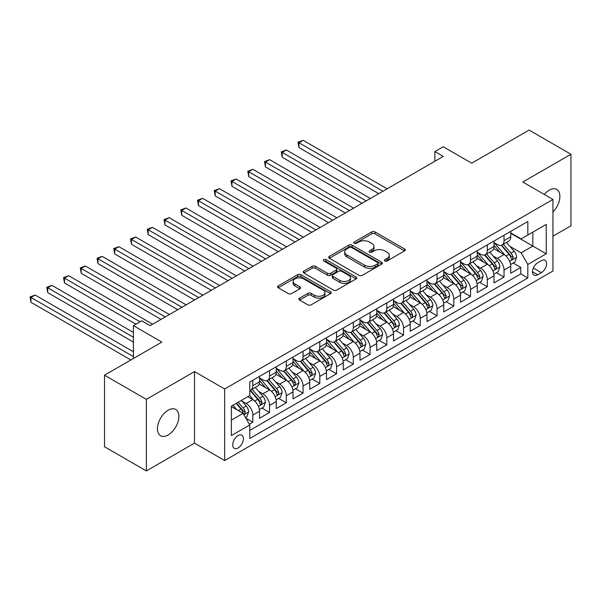 <?xml version="1.0" encoding="UTF-8"?>
<svg xmlns="http://www.w3.org/2000/svg" width="601" height="601" viewBox="0 0 601 601"><rect width="100%" height="100%" fill="white"/><g stroke="black" fill="none" stroke-linecap="round" stroke-linejoin="round"><path stroke-width="0.9" d="M384.835 260.977A1.63 0.939 0 0 0 387.134 260.977L404.601 250.895A2.321 1.345 0 0 0 405.284 249.941A2.321 1.345 0 0 0 404.601 248.994L375.009 231.911A2.321 1.345 0 0 0 371.726 231.911L354.259 241.993A1.63 0.939 0 0 0 353.779 242.661A1.63 0.939 0 0 0 354.259 243.322A1.63 0.939 0 0 0 356.558 243.322L358.82 242.015A7.437 4.297 0 0 1 369.337 242.015L371.809 243.443A7.437 4.297 0 0 1 373.987 246.478A7.437 4.297 0 0 1 371.809 249.52L369.547 250.82A1.63 0.939 0 0 0 369.067 251.488A1.63 0.939 0 0 0 369.547 252.15A1.63 0.939 0 0 0 371.846 252.15L374.107 250.842A7.437 4.297 0 0 1 384.632 250.842L387.097 252.27A7.437 4.297 0 0 1 389.275 255.305A7.437 4.297 0 0 1 387.097 258.347L384.835 259.647A1.63 0.939 0 0 0 384.362 260.316A1.63 0.939 0 0 0 384.835 260.977L384.835 259.647M168.145 434.959A15.16 8.752 120 0 0 178.046 421.602A15.16 8.752 120 0 0 175.725 409.454A15.16 8.752 120 0 0 168.145 410.205A15.16 8.752 120 0 0 158.243 423.562A15.16 8.752 120 0 0 160.565 435.71A15.16 8.752 120 0 0 168.145 434.959M552.943 212.003A15.16 8.752 120 0 0 556.759 189.465A15.16 8.752 120 0 0 549.179 190.216A15.16 8.752 120 0 0 544.258 194.439M238.071 447.963A7.58 4.38 120 0 0 243.022 441.284A7.58 4.38 120 0 0 241.857 435.214A7.58 4.38 120 0 0 238.071 435.59A7.58 4.38 120 0 0 233.12 442.268A7.58 4.38 120 0 0 234.277 448.338A7.58 4.38 120 0 0 238.071 447.963M299.553 298.164A2.321 1.345 0 0 0 298.87 299.11A2.321 1.345 0 0 0 299.553 300.057L307.855 304.85A2.321 1.345 0 0 0 311.145 304.85L330.542 293.656A2.321 1.345 0 0 0 331.226 292.702A2.321 1.345 0 0 0 330.542 291.755L300.951 274.672A2.321 1.345 0 0 0 297.66 274.672L278.263 285.873A2.321 1.345 0 0 0 277.579 286.82A2.321 1.345 0 0 0 278.263 287.766L288.292 293.558A2.321 1.345 0 0 0 291.583 293.558L299.884 288.765A2.321 1.345 0 0 0 300.56 287.819A2.321 1.345 0 0 0 299.884 286.865L294.911 283.995A6.22 3.591 0 0 1 293.085 281.456A6.22 3.591 0 0 1 296.924 278.135A6.22 3.591 0 0 1 303.7 278.917L323.188 290.163A6.22 3.591 0 0 1 325.006 292.702A6.22 3.591 0 0 1 321.167 296.023A6.22 3.591 0 0 1 314.391 295.241L311.145 293.371A2.321 1.345 0 0 0 307.855 293.371L299.553 298.164L299.553 300.057M552.943 236.193L570.95 225.803L570.95 154.247L529.075 130.071L471.717 163.187L443.238 146.749L434.869 151.587L443.238 156.418L150.137 325.644L141.761 320.806L133.392 325.644L133.392 358.519M146.374 399.372L146.374 470.929L194.521 443.132L194.521 371.576L146.374 399.372L104.499 375.197L161.864 342.082L133.392 325.644M194.521 371.576L224.669 388.975L552.943 199.449L552.943 271.006L224.669 460.539L224.669 388.975M570.95 154.247L522.795 182.043L552.943 199.449M358.985 275.333A2.321 1.345 0 0 0 362.268 275.333L381.673 264.132A2.321 1.345 0 0 0 382.349 263.185A2.321 1.345 0 0 0 381.673 262.239L352.081 245.148A2.321 1.345 0 0 0 348.79 245.148L329.393 256.349A2.321 1.345 0 0 0 328.709 257.303A2.321 1.345 0 0 0 329.393 258.25L358.985 275.333M324.367 261.33A1.63 0.939 0 0 1 326.02 261.563L356.077 278.909L336.71 290.095A2.321 1.345 0 0 1 333.42 290.095L303.828 273.012L303.828 271.111A2.321 1.345 0 0 0 303.144 272.058A2.321 1.345 0 0 0 303.828 273.012M303.828 271.111L312.129 266.318A2.321 1.345 0 0 1 315.42 266.318L327.417 273.245A2.321 1.345 0 0 0 330.708 273.245L336.214 270.067A2.321 1.345 0 0 0 336.898 269.12A2.321 1.345 0 0 0 336.214 268.166L323.721 260.954A1.63 0.939 0 0 1 323.24 260.293A1.63 0.939 0 0 1 324.247 259.422A1.63 0.939 0 0 1 326.02 259.624L356.108 276.993A2.321 1.345 0 0 1 356.784 277.947A2.321 1.345 0 0 1 356.108 278.894L356.108 276.993M146.374 470.929L104.499 446.753L104.499 375.197M249.332 424.156L252.811 422.15L245.854 418.131M241.903 401.055L246.109 403.481A9.473 5.469 60 0 1 252.811 415.088L259.504 411.219L259.504 418.281L269.556 412.474L261.938 408.079M258.655 391.386L262.855 393.813A9.473 5.469 60 0 1 269.556 405.42L276.257 401.551L276.257 408.605L286.309 402.805L278.684 398.41M275.401 381.718L279.608 384.144A9.473 5.469 60 0 1 286.309 395.751L293.003 391.882L293.003 398.936L303.054 393.137L295.437 388.734M292.146 372.049L296.353 374.476A9.473 5.469 60 0 1 303.054 386.075L309.755 382.213L309.755 389.268L319.8 383.468L312.182 379.066M308.899 362.373L313.106 364.807A9.473 5.469 60 0 1 319.8 376.406L326.501 372.537L326.501 379.599L336.552 373.799L328.927 369.397M325.644 352.704L329.851 355.131A9.473 5.469 60 0 1 336.552 366.738L343.254 362.869L343.254 369.931L353.298 364.131L345.68 359.729M342.397 343.036L346.604 345.462A9.473 5.469 60 0 1 353.298 357.069L359.999 353.2L359.999 360.262L370.051 354.455L362.426 350.06M359.143 333.367L363.35 335.794A9.473 5.469 60 0 1 370.051 347.401L376.752 343.532L376.752 350.593L386.796 344.786L379.178 340.391M375.895 323.699L380.095 326.125A9.473 5.469 60 0 1 386.796 337.732L393.497 333.863L393.497 340.917L403.549 335.118L395.924 330.715M392.641 314.03L396.848 316.457A9.473 5.469 60 0 1 403.549 328.056L410.243 324.194L410.243 331.249L420.294 325.449L412.677 321.047M409.394 304.354L413.593 306.788A9.473 5.469 60 0 1 420.294 318.387L426.995 314.518L426.995 321.58L437.047 315.78L429.422 311.378M426.139 294.685L430.346 297.119A9.473 5.469 60 0 1 437.047 308.719L443.741 304.85L443.741 311.911L453.793 306.112L446.175 301.71M442.884 285.017L447.091 287.443A9.473 5.469 60 0 1 453.793 299.05L460.494 295.181L460.494 302.243L470.538 296.436L462.92 292.041M459.637 275.348L463.844 277.775A9.473 5.469 60 0 1 470.538 289.381L477.239 285.513L477.239 292.574L487.291 286.767L479.673 282.372M476.383 265.68L480.59 268.106A9.473 5.469 60 0 1 487.291 279.713L493.992 275.844L493.992 282.898L504.036 277.099L504.036 270.037A9.473 5.469 -120 0 0 497.343 258.438L493.136 256.011M496.418 272.696L504.036 277.099M259.504 411.219A9.473 5.469 -120 0 0 252.811 399.612L247.785 396.713M276.257 401.551A9.473 5.469 -120 0 0 269.556 389.944L259.196 383.964M293.003 391.882A9.473 5.469 -120 0 0 286.309 380.275L275.949 374.295M309.755 382.213A9.473 5.469 -120 0 0 303.054 370.607L292.695 364.627M326.501 372.537A9.473 5.469 -120 0 0 319.8 360.938L309.447 354.958M343.254 362.869A9.473 5.469 -120 0 0 336.552 351.269L326.193 345.29M359.999 353.2A9.473 5.469 -120 0 0 353.298 341.593L342.946 335.613M376.752 343.532A9.473 5.469 -120 0 0 370.051 331.925L359.691 325.945M393.497 333.863A9.473 5.469 -120 0 0 386.796 322.256L376.436 316.276M410.243 324.194A9.473 5.469 -120 0 0 403.549 312.588L393.189 306.608M426.995 314.518A9.473 5.469 -120 0 0 420.294 302.919L409.935 296.939M443.741 304.85A9.473 5.469 -120 0 0 437.047 293.25L426.687 287.27M460.494 295.181A9.473 5.469 -120 0 0 453.793 283.574L443.433 277.594M477.239 285.513A9.473 5.469 -120 0 0 470.538 273.906L460.186 267.926M493.992 275.844A9.473 5.469 -120 0 0 487.291 264.237L476.931 258.257M541.388 260.661L537.707 262.787A7.34 4.237 120 0 0 532.907 269.256A7.34 4.237 120 0 0 534.034 275.145A7.34 4.237 120 0 0 537.707 274.777L541.388 272.651A7.34 4.237 120 0 0 546.189 266.183A7.34 4.237 120 0 0 545.062 260.301A7.34 4.237 120 0 0 541.388 260.661M231.37 420.114L243.097 413.345L249.791 424.952L249.791 438.49L527.821 277.97L527.821 264.432L521.12 252.826L509.881 246.342M249.791 424.952L231.37 435.59L231.37 406.193L249.791 395.556L249.791 382.018L527.821 221.499L527.821 235.036L546.249 224.398L546.249 253.795L527.821 264.432M259.504 377.954L262.855 379.892A9.473 5.469 60 0 0 267.595 380.358L274.296 376.489A9.473 5.469 -120 0 0 276.257 372.154L276.257 366.738M276.257 368.285L279.608 370.216A9.473 5.469 60 0 0 284.341 370.689L291.042 366.82A9.473 5.469 -120 0 0 293.003 362.486L293.003 357.069M293.003 358.617L296.353 360.547A9.473 5.469 60 0 0 301.093 361.021L307.795 357.152A9.473 5.469 -120 0 0 309.755 352.817L309.755 347.401M309.755 348.948L313.106 350.879A9.473 5.469 60 0 0 317.839 351.352L324.54 347.483A9.473 5.469 -120 0 0 326.501 343.141L326.501 337.732M326.501 339.272L329.851 341.21A9.473 5.469 60 0 0 334.592 341.676L341.285 337.815A9.473 5.469 -120 0 0 343.254 333.472L343.254 328.056M343.254 329.603L346.604 331.542A9.473 5.469 60 0 0 351.337 332.007L358.038 328.138A9.473 5.469 -120 0 0 359.999 323.804L359.999 318.387M359.999 319.935L363.35 321.873A9.473 5.469 60 0 0 368.09 322.339L374.784 318.47A9.473 5.469 -120 0 0 376.752 314.135L376.752 308.719M376.752 310.266L380.095 312.197A9.473 5.469 60 0 0 384.835 312.67L391.536 308.801A9.473 5.469 -120 0 0 393.497 304.467L393.497 299.05M393.497 300.598L396.848 302.528A9.473 5.469 60 0 0 401.581 303.002L408.282 299.133A9.473 5.469 -120 0 0 410.243 294.798L410.243 289.381M410.243 290.929L413.593 292.86A9.473 5.469 60 0 0 418.334 293.333L425.035 289.464A9.473 5.469 -120 0 0 426.995 285.122L426.995 279.713M426.995 281.26L430.346 283.191A9.473 5.469 60 0 0 435.079 283.657L441.78 279.796A9.473 5.469 -120 0 0 443.741 275.453L443.741 270.037M443.741 271.584L447.091 273.523A9.473 5.469 60 0 0 451.832 273.988L458.533 270.119A9.473 5.469 -120 0 0 460.494 265.785L460.494 260.368M460.494 261.916L463.844 263.854A9.473 5.469 60 0 0 468.577 264.32L475.278 260.451A9.473 5.469 -120 0 0 477.239 256.116L477.239 250.7M477.239 252.247L480.59 254.178A9.473 5.469 60 0 0 485.33 254.651L492.024 250.782A9.473 5.469 -120 0 0 493.992 246.448L493.992 241.031M249.791 430.369L520.789 273.906L520.789 267.43L510.737 273.23L510.737 266.175A9.473 5.469 -120 0 0 504.036 254.569L493.684 248.589M493.992 242.579L497.343 244.509A9.473 5.469 -120 0 0 502.075 244.983A9.473 5.469 -120 0 0 504.036 240.64L504.036 235.231M502.075 244.983L508.777 241.114A9.473 5.469 -120 0 0 510.737 236.779L510.737 231.362M252.811 380.275L252.811 385.692A9.473 5.469 60 0 1 250.842 390.026A9.473 5.469 60 0 1 249.791 390.41M250.842 390.026L257.544 386.158A9.473 5.469 -120 0 0 259.504 381.823L259.504 376.406M269.556 370.607L269.556 376.023A9.473 5.469 60 0 1 267.595 380.358M286.309 360.938L286.309 366.355A9.473 5.469 60 0 1 284.341 370.689M303.054 351.269L303.054 356.678A9.473 5.469 60 0 1 301.093 361.021M319.8 341.593L319.8 347.01A9.473 5.469 60 0 1 317.839 351.352M336.552 331.925L336.552 337.341A9.473 5.469 60 0 1 334.592 341.676M353.298 322.256L353.298 327.673A9.473 5.469 60 0 1 351.337 332.007M370.051 312.588L370.051 318.004A9.473 5.469 60 0 1 368.09 322.339M386.796 302.919L386.796 308.336A9.473 5.469 60 0 1 384.835 312.67M403.549 293.25L403.549 298.659A9.473 5.469 60 0 1 401.581 303.002M420.294 283.574L420.294 288.991A9.473 5.469 60 0 1 418.334 293.333M437.047 273.906L437.047 279.322A9.473 5.469 60 0 1 435.079 283.657M453.793 264.237L453.793 269.654A9.473 5.469 60 0 1 451.832 273.988M470.538 254.569L470.538 259.985A9.473 5.469 60 0 1 468.577 264.32M487.291 244.9L487.291 250.316A9.473 5.469 60 0 1 485.33 254.651M487.291 279.713L487.291 286.767M470.538 289.381L470.538 296.436M453.793 299.05L453.793 306.112M437.047 308.719L437.047 315.78M420.294 318.387L420.294 325.449M403.549 328.056L403.549 335.118M386.796 337.732L386.796 344.786M370.051 347.401L370.051 354.455M353.298 357.069L353.298 364.131M336.552 366.738L336.552 373.799M319.8 376.406L319.8 383.468M303.054 386.075L303.054 393.137M286.309 395.751L286.309 402.805M269.556 405.42L269.556 412.474M252.811 415.088L252.811 422.15M243.097 413.345L231.37 406.577M521.12 252.826L532.847 246.057L532.847 232.136L546.249 224.398M510.737 233.293L546.249 253.795M510.737 232.91L521.12 238.905L527.821 235.036M194.521 443.132L224.669 460.539M434.869 151.587L434.869 161.256M513.164 263.028L520.789 267.43M520.789 273.906L527.821 277.97M385.489 261.21L387.097 260.278A7.437 4.297 0 0 0 389.275 257.243L389.275 255.305M373.987 246.478L373.987 248.416A7.437 4.297 0 0 1 371.809 251.451L370.193 252.382M404.571 250.91L375.009 233.842A2.321 1.345 0 0 0 371.726 233.842L354.906 243.555M381.643 264.155L352.081 247.086A2.321 1.345 0 0 0 348.79 247.086L329.423 258.265M377.563 263.847A1.63 0.939 0 0 0 378.037 263.185A1.63 0.939 0 0 0 377.563 262.517L351.585 247.522A1.63 0.939 0 0 0 349.286 247.522L346.897 248.897A7.437 4.297 0 0 0 344.719 251.939A7.437 4.297 0 0 0 346.897 254.974L364.657 265.229A7.437 4.297 0 0 0 375.174 265.229L377.563 263.847L377.563 265.785A1.63 0.939 0 0 0 378.037 265.116L378.037 263.185M344.719 251.939L344.719 253.87A7.437 4.297 0 0 0 346.897 256.905L346.897 254.974M377.563 265.785L375.174 267.16A7.437 4.297 0 0 1 364.657 267.16L346.897 256.905M303.858 273.027L312.129 268.249L312.129 266.318M336.898 269.12L336.898 271.051A2.321 1.345 0 0 1 336.214 271.998L330.708 275.183A2.321 1.345 0 0 1 327.417 275.183L315.42 268.249A2.321 1.345 0 0 0 312.129 268.249M339.873 280.434A6.22 3.591 0 0 0 346.649 281.215A6.22 3.591 0 0 0 350.488 277.895A6.22 3.591 0 0 0 348.67 275.356L341.804 271.397A2.321 1.345 0 0 0 338.513 271.397L333.007 274.574A2.321 1.345 0 0 0 332.33 275.521A2.321 1.345 0 0 0 333.007 276.475L339.873 280.434L339.873 282.372A6.22 3.591 0 0 0 346.649 283.146A6.22 3.591 0 0 0 350.488 279.833L350.488 277.895M332.33 275.521L332.33 277.459A2.321 1.345 0 0 0 333.007 278.406L333.007 276.475M339.873 282.372L333.007 278.406M325.006 292.702L325.006 294.64A6.22 3.591 0 0 1 321.167 297.953A6.22 3.591 0 0 1 314.391 297.179L311.145 295.301A2.321 1.345 0 0 0 307.855 295.301L299.583 300.079M293.085 281.456L293.085 283.387A6.22 3.591 0 0 0 294.911 285.926L294.911 283.995M299.854 288.78L294.911 285.926M330.512 293.671L300.951 276.603A2.321 1.345 0 0 0 297.66 276.603L278.293 287.789M510.595 264.515L514.922 262.013L516.597 257.175A6.28 3.621 -120 0 0 514.155 251.286L506.5 242.428M504.968 255.185L495.893 244.675A18.12 10.465 -120 0 0 493.992 242.684M499.994 252.232L494.916 246.357A15.04 8.684 -120 0 0 493.992 245.343M387.134 188.812L303.137 140.318L298.952 142.737L298.952 147.576L378.758 193.65M501.226 245.321L508.964 254.283A6.28 3.621 60 0 1 511.203 258.61L511.661 259.354L512.503 259.234L513.209 257.446A6.28 3.621 -120 0 0 510.97 253.126L503.322 244.261M501.677 245.178L509.994 254.801A3.2 1.848 60 0 1 510.797 256.056L513.209 257.446M298.952 147.576L298.028 142.204L382.942 191.231M298.028 142.204L303.137 140.318M493.849 274.184L498.176 271.682L499.852 266.852A6.28 3.621 -120 0 0 497.41 260.954L489.755 252.097M488.222 264.853L479.147 254.343A18.12 10.465 -120 0 0 477.239 252.352M483.242 261.901L478.171 256.026A15.04 8.684 -120 0 0 477.239 255.012M370.381 198.48L286.392 149.987L282.2 152.406L282.2 157.244L362.012 203.318M484.474 254.989L492.211 263.952A6.28 3.621 60 0 1 494.45 268.279L494.908 269.023L495.757 268.902L496.464 267.114A6.28 3.621 -120 0 0 494.225 262.795L486.57 253.93M484.932 254.847L493.248 264.478A3.2 1.848 60 0 1 494.052 265.725L496.464 267.114M282.2 157.244L281.283 151.873L366.197 200.899M281.283 151.873L286.392 149.987M477.096 283.852L481.431 281.351L483.099 276.52A6.28 3.621 -120 0 0 480.657 270.623L473.002 261.766M471.469 274.522L462.394 264.012A18.12 10.465 -120 0 0 460.494 262.021M466.496 271.569L461.418 265.695A15.04 8.684 -120 0 0 460.494 264.688M353.636 208.156L269.639 159.663L265.454 162.075L265.454 166.913L345.259 212.987M467.728 264.658L475.466 273.62A6.28 3.621 60 0 1 477.705 277.947L478.163 278.691L479.012 278.571L479.711 276.783A6.28 3.621 -120 0 0 477.472 272.463L469.824 263.606M468.179 264.515L476.495 274.146A3.2 1.848 60 0 1 477.307 275.393L479.711 276.783M265.454 166.913L264.53 161.549L349.444 210.568M264.53 161.549L269.639 159.663M460.351 293.521L464.678 291.027L466.353 286.189A6.28 3.621 -120 0 0 463.912 280.291L456.257 271.434M454.724 284.19L445.649 273.68A18.12 10.465 -120 0 0 443.741 271.69M449.743 281.245L444.672 275.363A15.04 8.684 -120 0 0 443.741 274.356M336.883 217.825L252.893 169.332L248.701 171.751L248.701 176.581L328.514 222.655M450.975 274.334L458.721 283.289A6.28 3.621 60 0 1 460.952 287.616L461.41 288.36L462.259 288.24L462.965 286.459A6.28 3.621 -120 0 0 460.727 282.132L453.071 273.275M451.434 274.184L459.75 283.815A3.2 1.848 60 0 1 460.554 285.062L462.965 286.459M248.701 176.581L247.785 171.217L332.699 220.244M247.785 171.217L252.893 169.332M443.606 303.189L447.933 300.695L449.608 295.857A6.28 3.621 -120 0 0 447.159 289.967L439.511 281.103M437.971 293.859L428.896 283.349A18.12 10.465 -120 0 0 426.995 281.358M432.998 290.914L427.92 285.032A15.04 8.684 -120 0 0 426.995 284.025M320.138 227.494L236.14 179L231.956 181.419L231.956 186.25L311.761 232.332M434.23 284.003L441.968 292.965A6.28 3.621 60 0 1 444.207 297.285L444.665 298.028L445.514 297.908L446.212 296.128A6.28 3.621 -120 0 0 443.981 291.801L436.326 282.943M434.681 283.852L442.997 293.483A3.2 1.848 60 0 1 443.808 294.738L446.212 296.128M231.956 186.25L231.032 180.886L315.953 229.913M231.032 180.886L236.14 179M426.853 312.866L431.18 310.364L432.855 305.526A6.28 3.621 -120 0 0 430.414 299.636L422.758 290.771M421.226 303.528L412.151 293.025A18.12 10.465 -120 0 0 410.243 291.027M416.253 300.583L411.174 294.708A15.04 8.684 -120 0 0 410.243 293.694M303.385 237.162L219.395 188.669L215.211 191.088L215.211 195.918L295.016 242M417.477 293.671L425.223 302.634A6.28 3.621 60 0 1 427.461 306.953L427.912 307.697L428.761 307.584L429.467 305.796A6.28 3.621 -120 0 0 427.228 301.469L419.581 292.612M417.935 293.521L426.252 303.152A3.2 1.848 60 0 1 427.056 304.406L429.467 305.796M215.211 195.918L214.287 190.555L299.2 239.581M214.287 190.555L219.395 188.669M410.107 322.534L414.435 320.032L416.11 315.194A6.28 3.621 -120 0 0 413.661 309.305L406.013 300.447M404.481 313.196L395.405 302.694A18.12 10.465 -120 0 0 393.497 300.703M399.5 310.251L394.421 304.376A15.04 8.684 -120 0 0 393.497 303.362M286.639 246.831L202.642 198.338L198.458 200.757L198.458 205.595L278.263 251.669M400.732 303.34L408.47 312.302A6.28 3.621 60 0 1 410.708 316.629L411.167 317.373L412.016 317.253L412.722 315.465A6.28 3.621 -120 0 0 410.483 311.145L402.828 302.28M401.183 303.197L409.506 312.82A3.2 1.848 60 0 1 410.31 314.075L412.722 315.465M198.458 205.595L197.534 200.223L282.455 249.25M197.534 200.223L202.642 198.338M393.355 332.203L397.682 329.701L399.357 324.871A6.28 3.621 -120 0 0 396.915 318.973L389.26 310.116M387.728 322.872L378.653 312.362A18.12 10.465 -120 0 0 376.752 310.371M382.754 319.92L377.676 314.045A15.04 8.684 -120 0 0 376.752 313.031M269.894 256.499L185.897 208.006L181.712 210.425L181.712 215.263L261.518 261.337M383.979 313.008L391.724 321.971A6.28 3.621 60 0 1 393.963 326.298L394.414 327.042L395.263 326.921L395.969 325.133A6.28 3.621 -120 0 0 393.73 320.814L386.082 311.949M384.437 312.866L392.753 322.497A3.2 1.848 60 0 1 393.557 323.744L395.969 325.133M181.712 215.263L180.788 209.892L265.702 258.918M180.788 209.892L185.897 208.006M376.609 341.871L380.936 339.37L382.612 334.539A6.28 3.621 -120 0 0 380.163 328.642L372.515 319.785M370.982 332.541L361.907 322.031A18.12 10.465 -120 0 0 359.999 320.04M366.001 329.588L360.923 323.714A15.04 8.684 -120 0 0 359.999 322.699M253.141 266.175L169.151 217.682L164.959 220.094L164.959 224.932L244.765 271.006M367.234 322.677L374.971 331.639A6.28 3.621 60 0 1 377.21 335.967L377.668 336.71L378.517 336.59L379.223 334.802A6.28 3.621 -120 0 0 376.985 330.482L369.33 321.618M367.692 322.534L376.008 332.165A3.2 1.848 60 0 1 376.812 333.412L379.223 334.802M164.959 224.932L164.043 219.568L248.957 268.587M164.043 219.568L169.151 217.682M359.856 351.54L364.183 349.046L365.859 344.208A6.28 3.621 -120 0 0 363.417 338.31L355.762 329.453M354.229 342.209L345.154 331.699A18.12 10.465 -120 0 0 343.254 329.709M349.256 339.257L344.178 333.382A15.04 8.684 -120 0 0 343.254 332.376M236.396 275.844L152.399 227.351L148.214 229.762L148.214 234.6L228.019 280.675M350.488 332.353L358.226 341.308A6.28 3.621 60 0 1 360.465 345.635L360.923 346.379L361.764 346.259L362.471 344.478A6.28 3.621 -120 0 0 360.232 340.151L352.584 331.294M350.939 332.203L359.255 341.834A3.2 1.848 60 0 1 360.059 343.081L362.471 344.478M148.214 234.6L147.29 229.236L232.204 278.263M147.29 229.236L152.399 227.351M343.111 361.209L347.438 358.714L349.113 353.876A6.28 3.621 -120 0 0 346.672 347.987L339.017 339.122M337.484 351.878L328.409 341.368A18.12 10.465 -120 0 0 326.501 339.377M332.503 348.933L327.432 343.051A15.04 8.684 -120 0 0 326.501 342.044M219.643 285.513L135.653 237.019L131.461 239.438L131.461 244.269L211.274 290.343M333.735 342.022L341.473 350.984A6.28 3.621 60 0 1 343.712 355.304L344.17 356.047L345.019 355.927L345.725 354.147A6.28 3.621 -120 0 0 343.487 349.82L335.831 340.962M334.194 341.871L342.51 351.502A3.2 1.848 60 0 1 343.314 352.757L345.725 354.147M131.461 244.269L130.545 238.905L215.459 287.932M130.545 238.905L135.653 237.019M326.358 370.885L330.693 368.383L332.361 363.545A6.28 3.621 -120 0 0 329.919 357.655L322.264 348.79M320.731 361.547L311.656 351.044A18.12 10.465 -120 0 0 309.755 349.046M315.758 358.602L310.679 352.719A15.04 8.684 -120 0 0 309.755 351.713M202.898 295.181L118.9 246.688L114.716 249.107L114.716 253.938L194.521 300.019M316.99 351.69L324.728 360.653A6.28 3.621 60 0 1 326.967 364.972L327.425 365.716L328.274 365.596L328.972 363.815A6.28 3.621 -120 0 0 326.734 359.488L319.086 350.631M317.441 351.54L325.757 361.171A3.2 1.848 60 0 1 326.568 362.426L328.972 363.815M114.716 253.938L113.792 248.574L198.706 297.6M113.792 248.574L118.9 246.688M309.613 380.553L313.94 378.052L315.615 373.213A6.28 3.621 -120 0 0 313.174 367.324L305.518 358.466M303.986 371.215L294.911 360.713A18.12 10.465 -120 0 0 293.003 358.722M299.005 368.27L293.934 362.395A15.04 8.684 -120 0 0 293.003 361.381M186.145 304.85L102.155 256.357L97.963 258.776L97.963 263.614L177.776 309.688M300.237 361.359L307.975 370.321A6.28 3.621 60 0 1 310.214 374.641L310.672 375.392L311.521 375.272L312.227 373.484A6.28 3.621 -120 0 0 309.988 369.157L302.333 360.3M300.695 361.216L309.012 370.84A3.2 1.848 60 0 1 309.815 372.094L312.227 373.484M97.963 263.614L97.046 258.242L181.96 307.269M97.046 258.242L102.155 256.357M292.867 390.222L297.195 387.72L298.87 382.89A6.28 3.621 -120 0 0 296.421 376.992L288.773 368.135M287.233 380.891L278.158 370.381A18.12 10.465 -120 0 0 276.257 368.39M282.26 377.939L277.181 372.064A15.04 8.684 -120 0 0 276.257 371.05M169.399 314.518L85.402 266.025L81.218 268.444L81.218 273.282L161.023 319.356M283.492 371.027L291.23 379.99A6.28 3.621 60 0 1 293.468 384.317L293.927 385.061L294.775 384.94L295.474 383.153A6.28 3.621 -120 0 0 293.243 378.833L285.588 369.968M283.942 370.885L292.259 380.508A3.2 1.848 60 0 1 293.07 381.763L295.474 383.153M81.218 273.282L80.294 267.911L165.215 316.937M80.294 267.911L85.402 266.025M276.114 399.89L280.442 397.389L282.117 392.558A6.28 3.621 -120 0 0 279.675 386.661L272.02 377.804M270.488 390.56L261.412 380.05A18.12 10.465 -120 0 0 259.504 378.059M265.507 387.607L260.436 381.733A15.04 8.684 -120 0 0 259.504 380.718M152.646 324.194L68.657 275.694L64.472 278.113L64.472 282.951L135.901 324.194M266.739 380.696L274.484 389.658A6.28 3.621 60 0 1 276.715 393.986L277.174 394.729L278.023 394.609L278.729 392.821A6.28 3.621 -120 0 0 276.49 388.501L268.835 379.637M267.197 380.553L275.513 390.184A3.2 1.848 60 0 1 276.317 391.431L278.729 392.821M64.472 282.951L63.548 277.579L140.086 321.775M63.548 277.579L68.657 275.694M259.369 409.559L263.696 407.065L265.372 402.227A6.28 3.621 -120 0 0 262.922 396.329L255.275 387.472M253.742 400.228L249.731 395.586M248.761 397.276L248.108 396.525M133.392 332.413L51.904 285.37L47.719 287.781L47.719 292.619L133.392 342.082M249.993 390.372L257.731 399.327A6.28 3.621 60 0 1 259.97 403.654L260.428 404.398L261.277 404.278L261.983 402.497A6.28 3.621 -120 0 0 259.745 398.17L252.089 389.313M250.444 390.222L258.768 399.853A3.2 1.848 60 0 1 259.572 401.1L261.983 402.497M47.719 292.619L46.795 287.255L133.392 337.244M46.795 287.255L51.904 285.37M245.524 417.552L246.943 416.733L248.619 411.895A6.28 3.621 -120 0 0 246.177 406.006L241.362 400.424M236.862 409.747L232.985 405.262M232.016 406.952L231.37 406.201M133.392 351.75L35.158 295.038L30.974 297.457L30.974 302.288L130.875 359.969M236.163 403.421L240.986 409.003A6.28 3.621 60 0 1 243.225 413.323L243.675 414.066L244.524 413.946L245.231 412.166A6.28 3.621 -120 0 0 242.992 407.839L238.176 402.264M236.554 403.196L242.015 409.521A3.2 1.848 60 0 1 242.819 410.768L245.231 412.166M30.974 302.288L30.05 296.924L133.392 356.588M30.05 296.924L35.158 295.038M246.109 403.481L252.811 399.612M262.855 393.813L269.556 389.944M279.608 384.144L286.309 380.275M296.353 374.476L303.054 370.607M313.106 364.807L319.8 360.938M329.851 355.131L336.552 351.269M346.604 345.462L353.298 341.593M363.35 335.794L370.051 331.925M380.095 326.125L386.796 322.256M396.848 316.457L403.549 312.588M413.593 306.788L420.294 302.919M430.346 297.119L437.047 293.25M447.091 287.443L453.793 283.574M463.844 277.775L470.538 273.906M480.59 268.106L487.291 264.237M497.343 258.438L504.036 254.569M504.036 240.64L510.737 236.779M252.811 385.692L259.504 381.823M269.556 376.023L276.257 372.154M286.309 366.355L293.003 362.486M303.054 356.678L309.755 352.817M319.8 347.01L326.501 343.141M336.552 337.341L343.254 333.472M353.298 327.673L359.999 323.804M370.051 318.004L376.752 314.135M386.796 308.336L393.497 304.467M403.549 298.659L410.243 294.798M420.294 288.991L426.995 285.122M437.047 279.322L443.741 275.453M453.793 269.654L460.494 265.785M470.538 259.985L477.239 256.116M487.291 250.316L493.992 246.448M504.036 270.037L510.737 266.175M533.357 268.016L541.388 272.651M532.509 271.78L537.707 274.777M387.097 260.278L387.097 258.347M369.547 252.15L369.547 250.82M371.809 251.451L371.809 249.52M354.259 243.322L354.259 241.993M371.726 233.842L371.726 231.911M375.009 233.842L375.009 231.911M404.601 250.895L404.601 248.994M329.393 258.25L329.393 256.349M348.79 247.086L348.79 245.148M352.081 247.086L352.081 245.148M381.673 264.132L381.673 262.239M364.657 267.16L364.657 265.229M375.174 267.16L375.174 265.229M315.42 268.249L315.42 266.318M327.417 275.183L327.417 273.245M330.708 275.183L330.708 273.245M336.214 271.998L336.214 270.067M326.02 261.563L326.02 259.624M307.855 295.301L307.855 293.371M311.145 295.301L311.145 293.371M314.391 297.179L314.391 295.241M299.884 288.765L299.884 286.865M278.263 287.766L278.263 285.873M297.66 276.603L297.66 274.672M300.951 276.603L300.951 274.672M330.542 293.656L330.542 291.755M509.64 261.292L516.559 257.303M495.893 244.675L496.757 244.179M510.97 253.126L514.155 251.286M505.967 256.011L508.964 254.283M492.895 270.961L499.807 266.972M479.147 254.343L480.011 253.847M494.225 262.795L497.41 260.954M489.222 265.68L492.211 263.952M476.142 280.637L483.061 276.64M462.394 264.012L463.258 263.516M477.472 272.463L480.657 270.623M472.469 275.348L475.466 273.62M459.397 290.306L466.316 286.309M445.649 273.68L446.513 273.185M460.727 282.132L463.912 280.291M455.723 285.024L458.721 283.289M442.644 299.974L449.563 295.977M428.896 283.349L429.76 282.853M443.981 291.801L447.159 289.967M438.978 294.693L441.968 292.965M425.899 309.643L432.818 305.646M412.151 293.025L413.015 292.522M427.228 301.469L430.414 299.636M422.225 304.361L425.223 302.634M409.146 319.311L416.065 315.322M395.405 302.694L396.262 302.198M410.483 311.145L413.661 309.305M405.48 314.03L408.47 312.302M392.4 328.98L399.319 324.991M378.653 312.362L379.516 311.866M393.73 320.814L396.915 318.973M388.727 323.699L391.724 321.971M375.648 338.656L382.567 334.659M361.907 322.031L362.764 321.535M376.985 330.482L380.163 328.642M371.981 333.367L374.971 331.639M358.902 348.325L365.821 344.328M345.154 331.699L346.018 331.204M360.232 340.151L363.417 338.31M355.229 343.043L358.226 341.308M342.149 357.993L349.068 353.997M328.409 341.368L329.273 340.872M343.487 349.82L346.672 347.987M338.483 352.712L341.473 350.984M325.404 367.662L332.323 363.665M311.656 351.044L312.52 350.541M326.734 359.488L329.919 357.655M321.73 362.38L324.728 360.653M308.659 377.33L315.578 373.341M294.911 360.713L295.775 360.209M309.988 369.157L313.174 367.324M304.985 372.049L307.975 370.321M291.906 386.999L298.825 383.01M278.158 370.381L279.022 369.885M293.243 378.833L296.421 376.992M288.24 381.718L291.23 379.99M275.16 396.675L282.079 392.678M261.412 380.05L262.276 379.554M276.49 388.501L279.675 386.661M271.487 391.386L274.484 389.658M258.407 406.344L265.326 402.347M259.745 398.17L262.922 396.329M254.741 401.055L257.731 399.327M243.886 414.728L248.581 412.016M242.992 407.839L246.177 406.006M238.274 410.566L240.986 409.003"/></g></svg>
